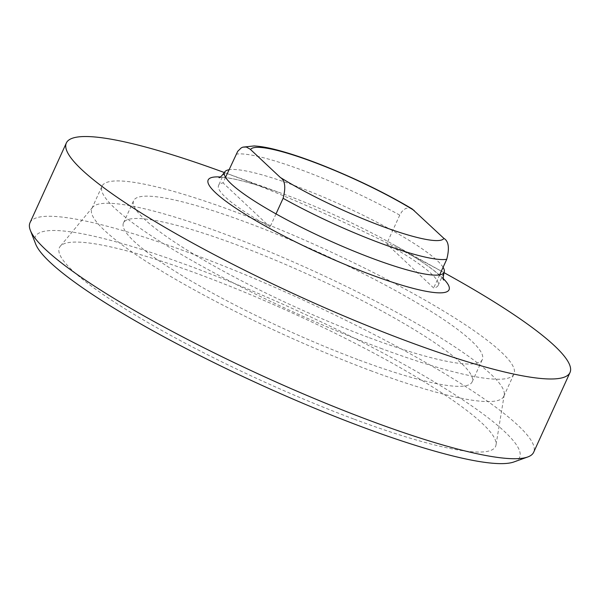 <?xml version="1.0" encoding="UTF-8"?>
<svg xmlns="http://www.w3.org/2000/svg" width="600" height="600" viewBox="0 0 600 600"><rect width="100%" height="100%" fill="white"/><g stroke="black" fill="none" stroke-linecap="round" stroke-linejoin="round"><path stroke-width="0.45" stroke-dasharray="3 2.25" d="M412.162 208.928L409.515 207.9L405.728 208.403L402.015 211.403L399.743 215.138L386.655 243.84A120.637 18.712 -155.5 0 1 438.12 285.457A120.637 18.712 -155.5 0 1 433.665 287.985L386.655 243.84M439.643 274.86L433.665 287.985M443.085 267.315A120.637 18.712 24.5 0 0 392.64 230.715A120.637 18.712 24.5 0 0 229.005 169.748M225.562 177.3L223.028 182.873A120.637 18.712 24.5 0 0 218.572 185.407A120.637 18.712 24.5 0 0 270.03 227.025L223.028 182.873M276.015 213.9L270.03 227.025M513.923 461.947A266.108 41.28 24.5 0 0 294.593 309.502A266.108 41.28 24.5 0 0 35.64 243.983M30 222.728A276.75 42.93 -155.5 0 1 299.632 298.433A276.75 42.93 -155.5 0 1 533.662 452.257M354.3 419.228A239.678 37.178 24.5 0 0 496.02 444.945A239.678 37.178 24.5 0 0 292.89 313.23A239.678 37.178 24.5 0 0 60.218 246.337A239.678 37.178 24.5 0 0 354.3 419.228M448.575 275.168A276.75 42.93 24.5 0 0 219.48 170.767M359.243 360.097A191.595 29.723 24.5 0 0 472.162 381.862A191.595 29.723 24.5 0 0 310.147 275.362A191.595 29.723 24.5 0 0 123.472 222.96A191.595 29.723 24.5 0 0 359.243 360.097M369.413 337.77A191.595 29.723 24.5 0 0 482.34 359.535A191.595 29.723 24.5 0 0 320.317 253.035A191.595 29.723 24.5 0 0 133.65 200.632A191.595 29.723 24.5 0 0 369.413 337.77M380.558 348.24A226.365 35.115 24.5 0 0 513.982 373.957A226.365 35.115 24.5 0 0 322.56 248.13A226.365 35.115 24.5 0 0 102.007 186.21A226.365 35.115 24.5 0 0 380.558 348.24M370.388 370.567A226.365 35.115 24.5 0 0 503.805 396.285A226.365 35.115 24.5 0 0 504.232 394.853A226.365 35.115 24.5 0 0 312.382 270.457A226.365 35.115 24.5 0 0 92.633 207.278A226.365 35.115 24.5 0 0 91.838 208.538A226.365 35.115 24.5 0 0 370.388 370.567M399.743 215.138A120.637 18.712 24.5 0 0 236.108 154.17M443.317 278.61A132.36 20.535 24.5 0 0 392.572 244.095A132.36 20.535 24.5 0 0 390.967 243.195A132.36 20.535 24.5 0 0 281.4 193.267L224.423 172.56M281.272 193.222A132.36 20.535 24.5 0 0 220.327 176.993M438.12 285.457L444.097 272.332M224.55 172.282L218.572 185.407M472.162 381.862L482.34 359.535M123.472 222.96L133.65 200.632M503.805 396.285L513.982 373.957M91.838 208.538L102.007 186.21M92.633 207.278L60.218 246.337M504.232 394.853L496.02 444.945M443.768 280.005C443.7 279.397 441.322 276.99 436.635 272.79C427.283 264.923 412.59 255.36 392.572 244.095L443.97 272.618M218.978 177.562L220.388 177.442C230.175 177.135 250.507 182.407 281.4 193.267"/><path stroke-width="0.9" d="M443.933 238.417L412.162 208.928C386.692 193.748 357.915 179.655 325.822 166.635C307.275 159.195 290.978 153.637 276.938 149.962C268.072 147.623 260.445 146.28 254.048 145.95L242.858 147.142L246.315 147.023L250.17 149.175L280.298 177.45C285.06 180.248 285.998 187.208 283.11 198.315L276.015 213.9A120.637 18.712 24.5 0 0 439.643 274.86L446.745 259.282C449.625 248.175 448.688 241.215 443.933 238.417A106.44 16.515 24.5 0 1 381.36 226.013A106.44 16.515 24.5 0 1 280.298 177.45M439.643 274.86A120.637 18.712 24.5 0 0 444.097 272.332A120.637 18.712 24.5 0 0 443.085 267.315M225.562 177.3L237.712 151.328L241.192 147.907L242.858 147.142M229.005 169.748A120.637 18.712 24.5 0 0 224.55 172.282A120.637 18.712 24.5 0 0 276.015 213.9M30.33 230.288L35.64 243.983A266.108 41.28 24.5 0 0 362.775 427.185A266.108 41.28 24.5 0 0 513.923 461.947L527.745 456.975A276.75 42.93 -155.5 0 1 370.545 420.817A276.75 42.93 -155.5 0 1 30.33 230.288A276.75 42.93 -155.5 0 1 30 222.728L66.338 142.995A276.75 42.93 24.5 0 0 406.882 341.077A276.75 42.93 24.5 0 0 570 372.525A276.75 42.93 24.5 0 0 448.575 275.168L443.97 272.618M570 372.525L533.662 452.257A276.75 42.93 -155.5 0 1 527.745 456.975M224.423 172.56L219.48 170.767A276.75 42.93 24.5 0 0 66.338 142.995M283.11 198.315A120.637 18.712 24.5 0 0 446.745 259.282M414.18 210.48A106.44 16.515 24.5 0 0 313.118 161.917A106.44 16.515 24.5 0 0 250.553 149.512M220.327 176.993A132.36 20.535 24.5 0 0 239.085 210.36A132.36 20.535 24.5 0 0 371.032 274.725A132.36 20.535 24.5 0 0 443.317 278.61M224.55 172.282C221.317 176.483 219.458 178.245 218.978 177.562M444.097 272.332C443.048 277.53 442.942 280.087 443.768 280.005"/></g></svg>
